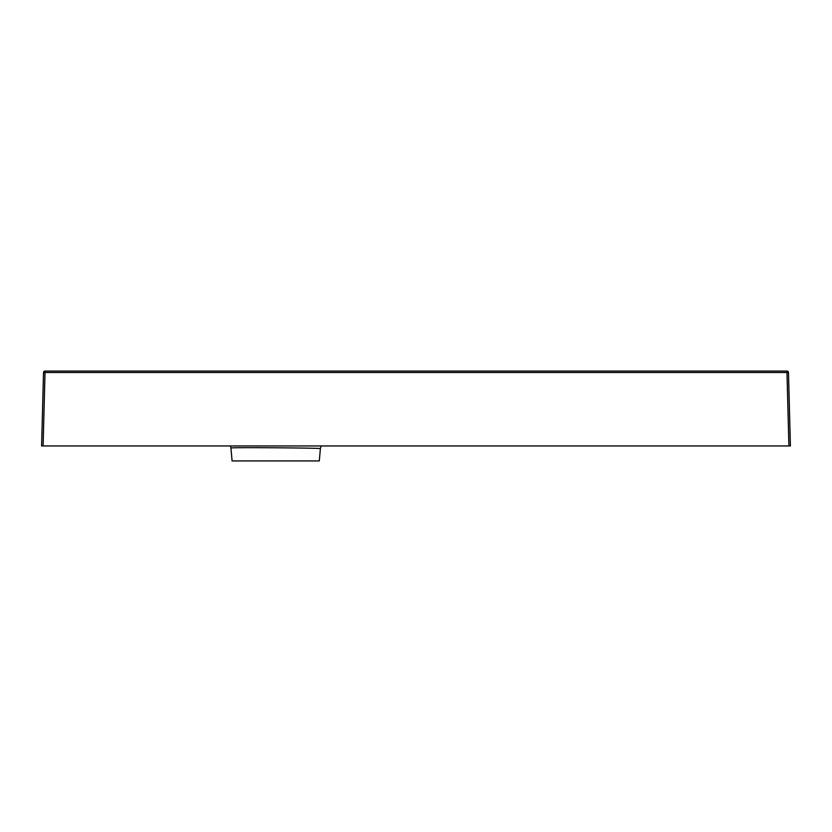 <?xml version="1.0" encoding="UTF-8"?>
<svg xmlns="http://www.w3.org/2000/svg" width="832" height="832" viewBox="0 0 832 832"><rect width="100%" height="100%" fill="white"/><g stroke="black" fill="none" stroke-linecap="round" stroke-linejoin="round"><path stroke-width="1.25" d="M582.774 371.072L581.287 371.072M786.978 371.072L45.022 371.072A1.498 1.498 0 0 0 43.524 372.528L41.6 445.952L43.098 445.952L45.022 372.507L786.978 372.507L786.978 371.072A1.498 1.498 0 0 1 788.476 372.528A1.498 1.498 0 0 0 786.978 371.072A1.498 1.498 0 0 1 788.476 372.528L786.978 372.507L788.902 445.952L43.098 445.952M788.476 372.528L790.4 445.952L788.902 445.952M275.694 460.928L232.076 460.928L230.942 448.011C228.062 447.221 323.274 448.022 320.382 448.594L319.311 460.928L275.694 460.928M45.022 371.072L45.022 372.507L43.524 372.528M58.448 371.072L59.072 371.072M582.15 371.072L583.128 371.072L582.15 371.072M321.121 445.952L320.382 448.594M230.464 445.952L230.942 448.011"/></g></svg>
